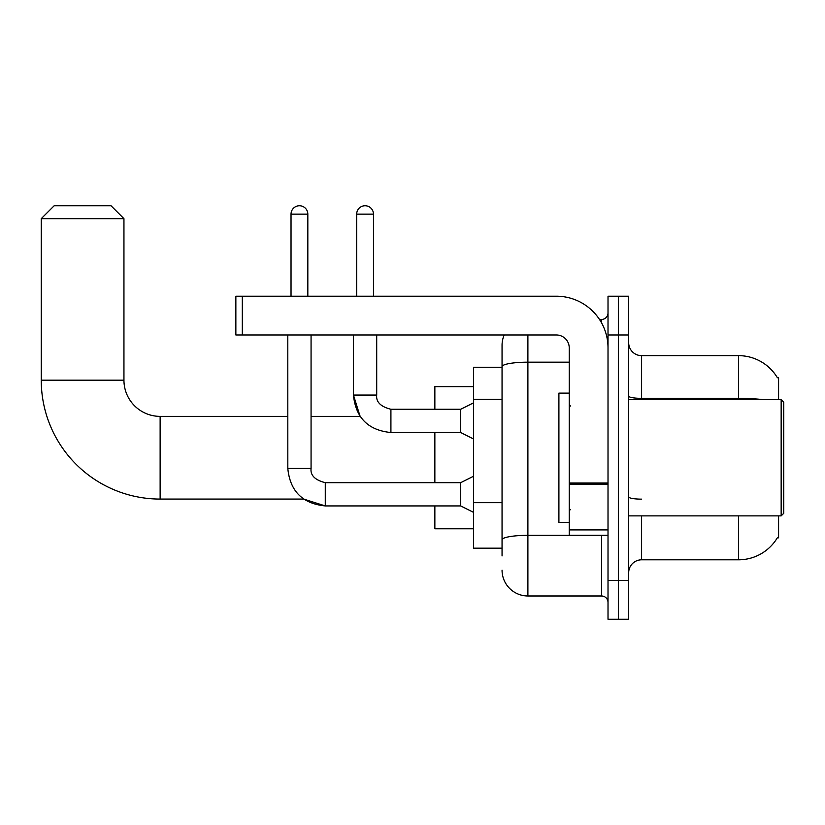 <?xml version="1.0" encoding="UTF-8"?>
<svg xmlns="http://www.w3.org/2000/svg" width="825" height="825" viewBox="0 0 825 825"><rect width="100%" height="100%" fill="white"/><g stroke="black" fill="none" stroke-linecap="round" stroke-linejoin="round"><path stroke-width="1.24" d="M778.583 399.578L778.583 377.613L777.408 377.767A45.231 45.231 0 0 0 738.519 355.647A45.231 45.231 0 0 1 777.315 377.613A45.231 45.231 0 0 0 738.519 355.647L641.602 355.647A12.922 12.922 0 0 1 628.681 342.726A12.922 12.922 0 0 0 641.602 355.647L641.602 399.578M778.583 515.873L778.583 537.848L777.542 537.457A45.231 45.231 0 0 1 738.519 559.814L641.602 559.814A12.922 12.922 0 0 0 628.681 572.736M502.054 555.937L502.054 366.661L502.054 367.269L473.622 367.269L473.622 548.182L502.054 548.182M618.348 580.491L618.348 619.255L628.681 619.255L628.681 580.491L618.348 580.491L618.348 619.255L608.015 619.255L608.015 580.491L618.348 580.491L618.348 334.971L618.348 580.491M608.015 580.491L608.015 296.206L618.348 296.206L618.348 334.971L618.348 296.206L628.681 296.206L628.681 580.491M527.897 334.971L527.897 595.99L601.549 595.99L601.549 535.26M599.486 319.461L601.549 319.461A6.466 6.466 0 0 0 608.015 313.005M502.054 391.555L502.054 345.304A25.843 25.843 0 0 1 504.209 334.971M502.054 544.304L502.054 510.438M569.24 362.175L527.897 362.175A25.843 4.486 180 0 0 502.054 366.661L502.054 345.304M608.015 602.456A6.466 6.466 0 0 0 601.549 595.99M527.897 595.99A25.843 25.843 0 0 1 502.054 570.147M287.801 334.971L287.822 468.456C290.049 491.184 302.538 503.683 325.277 505.931L303.683 499.073L325.277 505.931L303.683 499.073L325.277 505.931L303.683 499.073L160.132 499.073A118.883 118.883 0 0 1 41.25 380.191L41.25 218.666L54.172 205.745L111.024 205.745L123.946 218.666L41.25 218.666M160.132 499.073L160.132 416.377A36.187 36.187 0 0 1 123.946 380.191L123.946 218.666M434.858 432.527L434.858 482.666M434.858 505.931L434.858 528.794L473.622 528.794M473.622 386.657L434.858 386.657L434.858 409.272M291.029 296.206L291.029 214.149A8.394 8.394 0 0 1 299.434 205.745A8.394 8.394 0 0 1 307.828 214.149L307.828 296.206M473.622 512.387L460.701 505.931L460.701 482.666L473.622 476.211M460.701 505.931L325.277 505.931C302.538 503.683 290.049 491.184 287.801 468.456C290.049 491.184 302.538 503.683 325.277 505.931C302.538 503.683 290.049 491.184 287.801 468.456L311.066 468.456L311.066 334.971M356.678 296.206L356.678 214.149A8.394 8.394 0 0 1 365.073 205.745A8.394 8.394 0 0 1 373.478 214.149L373.478 296.206M473.622 438.993L460.701 432.527L460.701 409.272L473.622 402.806M353.451 334.971L353.451 395.051L376.705 395.051L376.705 334.971M608.015 535.26L569.24 535.26L569.24 483.007L608.015 483.007M608.015 347.892A51.686 51.686 0 0 0 556.318 296.206L242.313 296.206L242.313 334.971L556.318 334.971A12.922 12.922 0 0 1 569.24 347.892L569.24 483.007M242.313 334.971L235.857 334.971L235.857 296.206L242.313 296.206M781.162 399.578L783.75 402.167L783.75 513.294L781.162 515.873L781.162 399.578L628.681 399.578M569.24 393.113L558.907 393.113L558.907 522.338L569.24 522.338M502.054 399.31L473.622 399.31M502.054 502.683L473.622 502.683M641.602 515.873L641.602 559.814M738.519 559.814L738.519 515.873M777.408 377.767A45.231 45.231 0 0 0 738.519 355.647L738.519 398.351L641.602 398.351A12.922 2.248 0 0 1 628.681 396.113M762.754 399.578A45.231 7.858 180 0 0 738.519 398.351L738.519 399.578M628.681 334.971L608.015 334.971M641.602 499.146A12.922 2.248 -0 0 1 628.681 496.908M603.797 535.26A6.466 1.124 0 0 1 601.549 535.332L527.897 535.332A25.843 4.486 180 0 0 502.054 539.818M601.549 322.864L601.549 319.461M41.25 380.191L123.946 380.191M287.801 468.456C290.049 491.184 302.538 503.683 325.277 505.931L325.277 482.687C315.016 480.088 310.282 475.344 311.066 468.456C310.282 475.344 315.016 480.088 325.277 482.666C315.016 480.088 310.282 475.344 311.066 468.456C310.282 475.344 315.016 480.088 325.277 482.666C315.016 480.088 310.282 475.344 311.066 468.456M291.029 214.149L307.828 214.149M311.066 416.377L360.102 416.377L353.451 395.051C355.688 417.79 368.187 430.279 390.916 432.527L390.916 409.293M356.678 214.149L373.478 214.149M608.015 484.131L569.24 484.131M569.24 529.918L608.015 529.918M287.801 416.377L160.132 416.377M460.701 482.666L325.277 482.666M390.916 409.272C380.665 406.684 375.922 401.95 376.705 395.051C375.922 401.95 380.665 406.684 390.916 409.272C380.665 406.684 375.922 401.95 376.705 395.051C375.922 401.95 380.665 406.684 390.916 409.272C380.665 406.684 375.922 401.95 376.705 395.051C375.922 401.95 380.665 406.684 390.916 409.272C380.665 406.684 375.922 401.95 376.705 395.051C375.922 401.95 380.665 406.684 390.916 409.272C380.665 406.684 375.922 401.95 376.705 395.051C375.922 401.95 380.665 406.684 390.916 409.272L460.701 409.272M390.916 432.527C368.187 430.279 355.688 417.79 353.451 395.051C355.688 417.79 368.187 430.279 390.916 432.527C368.187 430.279 355.688 417.79 353.451 395.051C355.688 417.79 368.187 430.279 390.916 432.527L460.701 432.527M628.681 515.873L781.162 515.873M570.539 406.034L569.24 404.745M570.539 509.417L569.24 510.706"/></g></svg>
